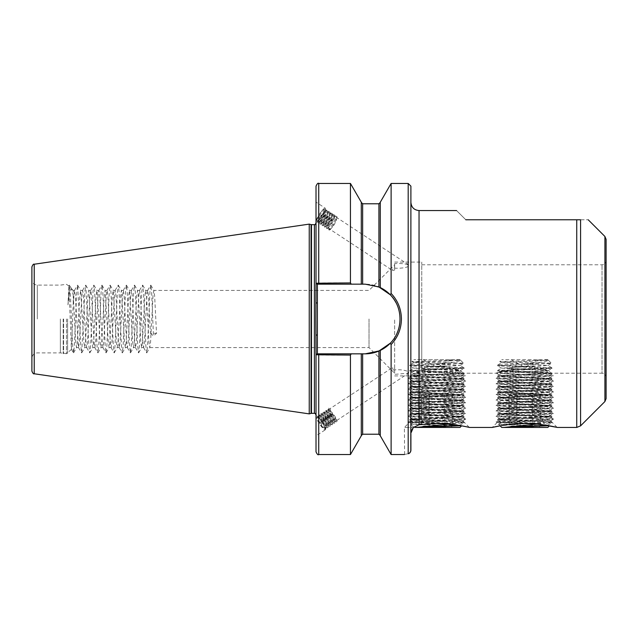 <?xml version="1.0" encoding="UTF-8"?>
<svg xmlns="http://www.w3.org/2000/svg" width="638" height="638" viewBox="0 0 638 638"><rect width="100%" height="100%" fill="white"/><g stroke="black" fill="none" stroke-linecap="round" stroke-linejoin="round"><path stroke-width="0.48" stroke-dasharray="3.19 2.39" d="M325.308 428.17A8.27 1.619 -123.3 0 1 325.308 429.781A8.27 1.619 -123.3 0 1 320.762 425.705A8.27 1.619 -123.3 0 1 316.217 417.587A8.27 1.619 -123.3 0 1 316.017 416.51A8.27 1.619 -123.3 0 1 316.217 415.968A8.27 1.619 -123.3 0 1 320.762 420.051A8.27 1.619 -123.3 0 1 325.308 428.17M316.017 434.279L316.017 416.51L316.017 435.898L325.308 429.781M316.017 416.51L316.217 415.968M316.217 222.032A8.27 1.619 123.3 0 1 316.017 221.49L316.217 222.032A8.27 1.619 123.3 0 0 322.118 216.019A8.27 1.619 123.3 0 0 325.308 208.219L316.017 202.102L316.017 221.49A8.27 1.619 123.3 0 1 320.077 213.244A8.27 1.619 123.3 0 1 325.308 208.219M316.017 221.904L316.017 202.102M380.272 287.579L390.233 294.748C396.653 301.535 399.93 309.621 400.058 319A34.835 34.835 0 0 0 365.223 284.165L380.272 287.579L380.272 202.23M606.1 398.646L606.1 239.354M394.635 367.815L394.635 319L394.635 373.222L394.635 371.563L392.697 368.756L392.697 367.432L394.635 367.815L394.635 369.912C400.361 369.45 405.05 370.08 408.695 371.802L408.695 373.126L394.635 374.378L394.635 371.563M369.019 319L369.019 347.598L369.019 319M73.242 303.13L73.242 290.402L73.242 295.123L71.456 288.607L69.662 292.172L67.955 304.852L68.896 286.047L71.416 349.353L73.242 303.13L74.518 290.402L75.332 295.865L78.482 347.519L79.399 342.135L81.839 295.865L82.653 290.402L83.466 295.865L85.899 342.135L86.712 347.598L87.526 342.135L89.966 295.865L90.779 290.402L91.593 295.865L94.033 342.135L94.847 347.598L95.66 342.135L98.1 295.865L98.914 290.402L99.727 295.865L102.168 342.135L102.981 347.598L103.795 342.135L106.235 295.865L107.048 290.402L107.862 295.865L110.302 342.135L111.116 347.598L111.929 342.135L114.369 295.865L115.183 290.402L115.996 295.865L118.437 342.135L119.25 347.598L120.064 342.135L122.504 295.865L123.317 290.402L124.131 295.865L126.571 342.135L127.385 347.598L128.198 342.135L130.638 295.865L131.452 290.402L132.265 295.865L134.698 342.135L135.511 347.598L136.325 342.135L138.765 295.865L139.578 290.402L140.392 295.865L142.832 342.135L143.646 347.598L144.459 342.135L146.899 295.865L147.713 290.402L148.526 295.865L150.424 333.299L156.525 333.299L154.635 295.865L153.822 290.402L369.019 290.402L394.635 264.778L394.635 266.437C392.793 268.622 392.139 269.994 392.697 270.568L394.635 270.185L394.635 268.088C400.082 268.718 410.712 267.362 408.695 264.874C405.066 263.693 400.377 263.279 394.635 263.622L394.635 266.437M73.242 295.123L75.739 342.135L76.552 347.598L77.365 342.135L79.806 295.865L80.715 290.481L83.873 342.135L84.687 347.598L85.5 342.135L87.94 295.865L88.849 290.481L92.008 342.135L92.821 347.598L93.634 342.135L96.075 295.865L96.984 290.481L100.142 342.135L100.956 347.598L101.769 342.135L104.209 295.865L105.118 290.481L108.277 342.135L109.09 347.598L109.903 342.135L112.344 295.865L113.253 290.481L116.403 342.135L117.217 347.598L118.03 342.135L120.47 295.865L121.387 290.481L124.538 342.135L125.351 347.598L126.164 342.135L128.605 295.865L129.514 290.481L132.672 342.135L133.486 347.598L134.299 342.135L136.739 295.865L137.553 290.402L138.366 295.865L140.807 342.135L141.62 347.598L142.433 342.135L144.874 295.865L145.687 290.402L146.501 295.865L148.941 342.135L149.755 347.598L150.568 342.135L153.008 295.865L153.822 290.402M31.9 371.093L31.9 266.907M60.363 319L60.363 352.886L60.363 319M580.58 425.857L580.58 219.775C590.629 219.775 590.629 219.775 580.58 219.775L465.804 219.775C453.586 207.565 453.586 207.565 465.804 219.775M351.163 284.165L316.95 284.165L351.163 284.165L350.445 282.746L316.017 283.001L315.842 319L316.017 414.963L316.017 335.038L316.017 354.999L350.445 355.254L351.163 353.835L318.729 353.835L351.163 353.835M309.239 413.879L309.239 224.121M547.811 359.665L545.817 359.665C553.473 360.039 541.144 360.398 524.771 360.757L499.777 361.618L524.771 362.472C546.822 362.902 560.22 363.325 544.956 363.732L524.771 363.732L542.396 362.177L548.672 360.526L545.817 359.665L501.723 359.665L547.811 359.665L545.817 359.665L547.763 360.079L543.409 360.574L501.723 362.743L547.811 365.454L501.771 368.11L547.811 370.869L501.771 373.533L547.811 376.292L501.771 378.956L547.811 381.715L501.771 384.371L547.811 387.138L501.771 389.794L547.811 392.561L501.771 395.217L547.811 397.984L501.771 400.64L547.811 403.407L501.771 406.167L547.811 408.83L501.723 411.542L547.811 414.253L501.723 416.965L547.811 419.668L501.723 422.38L543.409 424.549L547.763 425.044L549.286 425.921L498.517 424.238L500.112 425.825L524.771 423.584L542.276 424.725M503.095 419.31L550.626 420.769L497.193 422.484L539.908 423.648L524.771 422.515C508.988 421.511 500.854 420.442 500.367 419.31L503.095 419.31L500.367 418.895L505.033 418.353L549.166 416.183L500.367 413.472L549.166 410.76L500.367 408.049L549.127 405.393L500.367 402.626L549.127 399.97L500.367 397.211L549.127 394.547L500.367 391.788L549.127 389.124L500.367 386.365L549.127 383.701L500.367 380.942L549.127 378.278L500.415 375.567L548.64 372.983L548.656 370.814L534.5 368.389L534.253 365.949L512.378 366.619L534.253 365.949M557.11 427.396L550.626 420.769M506.58 370.726L547.484 372.48L548.871 373.086L505.583 371.085L506.58 370.726L506.803 368.365C520.456 366.18 533.535 366.611 546.056 369.673L506.803 368.365M500.367 418.895L500.367 419.31L549.166 416.598L500.367 413.887L549.166 411.175L500.367 408.464L549.166 405.752L500.367 403.041L549.166 400.329L500.367 397.618L549.166 394.906L500.367 392.195L549.166 389.491L500.367 386.78L549.166 384.068L500.367 381.357L549.166 378.645L500.367 375.934L548.64 372.983M500.367 419.31L496.069 421.774L553.505 419.102L496.029 416.391L553.505 413.679L496.029 410.968L553.465 408.304L496.029 405.545L553.465 402.881L496.029 400.122L553.465 397.458L496.029 394.699L553.465 392.035L496.029 389.284L553.465 386.612L496.029 383.861L553.465 381.189L496.069 378.478L553.465 375.766L496.236 373.118L509.626 369.729L536.135 368.74M412.427 428.776L413.376 427.444L404.396 427.444L413.376 427.444L419.038 424.772L436.934 423.584L463.475 426.176M415.258 419.31L462.789 420.769L409.357 422.484L452.071 423.648L436.934 422.515C421.152 421.511 413.017 420.442 412.531 419.31L415.258 419.31L412.531 418.895L417.188 418.353L461.33 416.183L412.531 413.472L461.33 410.76L412.531 408.049L461.33 405.337L412.531 402.626L461.33 399.914L412.531 397.211L461.33 394.499L412.531 391.788L461.33 389.076L412.531 386.365L461.33 383.653L412.531 380.942L461.33 378.23L413.073 375.702L413.288 373.533L421.75 372.042L421.75 319L421.75 372.042M466.649 426.814L467.064 426.91M469.289 427.404L462.789 420.769M412.531 418.895L412.531 419.31L461.33 416.598L412.531 413.887L461.33 411.175L412.531 408.464L461.33 405.752L412.531 403.041L461.33 400.329L412.531 397.618L461.33 394.906L412.531 392.195L461.33 389.491L412.531 386.78L461.33 384.068L412.531 381.357L461.33 378.645L413.073 375.702M412.531 419.31L408.232 421.774L465.668 419.102L408.232 416.431L465.668 413.679L408.232 411.016L465.668 408.256L408.232 405.593L465.668 402.833L408.232 400.17L465.668 397.41L408.232 394.747L465.668 391.995L408.232 389.324L465.668 386.572L408.232 383.901L465.668 381.149L408.232 378.478L465.628 375.766L413.288 373.533M421.75 370.869L459.647 372.48L461.035 373.086L421.75 371.284L421.75 319L421.75 369.737L448.299 368.74L446.664 368.389L446.417 365.949L424.541 366.619L446.417 365.949M394.635 369.912L394.635 374.378M394.635 375.934L412.858 375.79C416.088 374.929 462.893 374.075 461.33 373.222L460.803 372.983L460.819 370.814L448.299 368.74M412.531 375.934L414.333 375.184L416.151 372.361L421.75 371.276L421.75 369.737M547.484 372.48L546.056 369.673M505.583 371.085L496.803 372.815C501.141 372.145 536.335 371.476 548.656 370.814M496.236 373.118L496.803 372.815M512.378 366.619L511.365 369.243L509.626 369.729M549.166 373.222L602.033 373.222L602.033 264.778L602.033 373.222C604.505 373.461 605.861 374.817 606.1 377.289M424.541 366.619L423.528 369.243L421.79 369.729M461.33 373.222L496.388 373.222M459.647 372.48L458.22 369.673C446.728 366.834 434.566 366.26 421.75 367.935M410.904 433.928L410.904 186.16M410.808 451.154L410.505 451.903M409.269 453.243L408.607 453.57M391.118 454.551L391.118 344.544C397.825 337.422 401.262 328.913 401.414 319C401.262 309.079 397.825 300.562 391.118 293.456L391.118 183.449M410.904 319L410.904 202.421L410.904 319M317.038 220.788A6.779 1.332 123.3 0 1 316.879 220.19C317.222 217.893 324.168 208.754 325.476 210.109L326.409 210.731L325.38 210.883L322.485 213.483L319.399 217.654L317.852 221.322C319.55 220.469 321.632 217.311 324.088 211.856A6.779 1.332 123.3 0 1 320.268 218.084A6.779 1.332 123.3 0 1 317.038 220.788L317.852 221.322M325.476 210.109L325.739 211.13L324.726 214.304L322.198 218.842L319.136 222.168C317.836 221.825 326.114 210.038 327.693 211.569L328.634 212.191L327.597 212.342L324.702 214.942L321.616 219.113L320.069 222.782C320.906 223.826 328.442 211.561 326.409 210.731M319.136 222.168L320.069 222.782M327.693 211.569L327.964 212.59L326.951 215.764L324.415 220.301L321.353 223.627C320.061 223.284 328.339 211.497 329.918 213.036L330.851 213.65L329.822 213.802L326.927 216.402L323.841 220.581L322.294 224.241C323.131 225.294 330.667 213.02 328.634 212.191M321.353 223.627L322.294 224.241M329.918 213.036L330.181 214.049L329.168 217.231L326.64 221.769L323.578 225.086C322.278 224.743 330.556 212.956 332.135 214.496L333.076 215.11L332.039 215.261L329.144 217.869L326.058 222.04L324.511 225.708C325.348 226.753 332.884 214.48 330.851 213.65M323.578 225.086L324.511 225.708M332.135 214.496L332.406 215.516L331.393 218.69L328.857 223.228L325.795 226.546C324.503 226.203 332.781 214.424 334.36 215.955L335.293 216.577L334.264 216.729L331.369 219.328L328.275 223.499L326.736 227.168C327.573 228.213 335.109 215.939 333.076 215.11M325.795 226.546L326.736 227.168M334.36 215.955L334.623 216.976L333.61 220.15L331.082 224.688L328.02 228.013C326.72 227.67 334.998 215.883 336.577 217.414L408.695 264.874M336.577 217.414L336.84 218.435L335.835 221.609L333.299 226.147L330.237 229.473L392.697 270.568M330.237 229.473L330.205 228.962L328.785 229.552L328.921 228.117L330.205 228.962M328.02 228.013L328.953 228.627L328.921 228.117L328.953 228.627C329.79 229.672 337.327 217.406 335.293 216.577M330.205 408.767L330.899 411.933L333.299 416.478L336.784 420.45L335.604 417.388L332.653 413.201L329.559 410.194L328.219 409.859L328.682 413.392L331.082 417.938L334.559 421.909L333.387 418.847L330.428 414.66L327.342 411.654L326.002 411.319L326.457 414.852L328.857 419.405L332.342 423.369L331.162 420.306L328.211 416.12L325.117 413.113L323.777 412.778L324.24 416.311L326.64 420.865L329.168 424.238L330.197 424.565L325.986 417.587L322.597 414.397L321.321 414.612L322.015 417.778L324.415 422.324L326.951 425.698L327.972 426.032L323.769 419.046L320.675 416.032L319.104 416.072L319.798 419.238L322.198 423.784L325.675 427.755L324.503 424.693L321.544 420.506L318.458 417.499L316.879 417.531L317.676 417.053L322.166 422.109C324.901 426.702 325.539 428.848 324.088 428.545C321.632 426.32 319.55 422.803 317.852 418.002L318.051 416.542L319.399 416.877L322.485 419.892L325.436 424.071L326.616 427.141L323.131 423.169L320.739 418.616L320.037 415.45L321.616 415.418L324.702 418.424L327.661 422.611L328.833 425.674L325.356 421.71L322.956 417.156L322.262 413.99L323.841 413.958L326.927 416.965L329.878 421.152L331.058 424.214L327.573 420.243L325.181 415.697L324.479 412.531L326.058 412.499L329.144 415.505L332.103 419.692L333.275 422.755L329.798 418.783L327.398 414.237L326.935 410.697L328.275 411.031L331.369 414.046L334.32 418.225L335.5 421.295L332.015 417.324L329.615 412.77L328.785 408.121L330.205 408.767L328.921 409.604L328.953 410.697M322.166 422.109L325.882 428.903L325.388 429.246L324.088 428.545A6.779 1.332 -123.3 0 1 320.268 424.517A6.779 1.332 -123.3 0 1 317.038 418.536A6.779 1.332 -123.3 0 1 316.879 417.531M394.635 268.088L394.635 263.622M394.635 270.185L394.635 264.778M324.088 211.856L324.056 208.929L322.166 210.588C319.016 214.631 317.253 217.837 316.879 220.19M410.96 432.963L411.638 430.331M408.192 453.69C403.152 454.822 403.152 454.822 408.192 453.69L408.192 183.449M404.604 454.503L404.396 427.444L409.357 422.484M421.75 319L421.75 262.066L421.75 319M414.333 375.184C421.806 374.45 457.294 373.724 460.803 372.983M423.528 369.243L446.664 368.389M511.365 369.243L534.5 368.389M316.017 283.001L316.95 284.165L316.017 283.001L316.017 186.16M316.017 302.962L316.017 223.037L316.017 302.962L317.373 302.962L317.373 284.165L365.223 284.165A34.835 34.835 0 0 1 379.865 287.387M350.445 282.746L350.445 183.449M361.291 284.165L361.291 202.23M380.272 435.77L380.272 350.421L380.272 435.579L380.272 350.421L365.223 353.835A34.835 34.835 0 0 0 400.058 319C399.93 328.371 396.653 336.449 390.233 343.252L380.272 350.421M396.972 333.347A34.835 34.835 0 0 1 390.233 343.252L391.118 344.544M316.017 451.84L316.017 354.999L317.373 353.835L316.017 354.768M350.445 454.551L350.445 355.254M361.291 435.77L361.291 353.835M391.118 293.456L390.233 294.748M150.424 333.299L153.479 335.947L156.525 333.299M67.955 304.852L69.518 285.186L70.252 291.582L72.692 346.418L73.585 352.814L74.319 346.418L76.751 291.582L77.653 285.186L80.819 346.418L81.72 352.814L84.886 291.582L85.787 285.186L88.953 346.418L89.767 352.886L90.58 346.418L93.02 291.582L93.914 285.186L94.647 291.582L97.088 346.418L97.901 352.886L98.715 346.418L101.155 291.582L102.048 285.186L102.782 291.582L105.222 346.418L106.036 352.886L106.849 346.418L109.289 291.582L110.183 285.186L110.916 291.582L113.357 346.418L114.17 352.886L114.984 346.418L117.424 291.582L118.237 285.114L119.051 291.582L121.491 346.418L122.305 352.886L123.11 346.418L125.55 291.582L126.364 285.114L127.177 291.582L129.618 346.418L130.431 352.886L131.245 346.418L133.685 291.582L134.498 285.114L135.312 291.582L137.752 346.418L138.566 352.886L139.379 346.418L141.819 291.582L142.633 285.114L143.446 291.582L145.887 346.418L146.7 352.886L147.514 346.418L149.954 291.582L150.767 285.114L151.581 291.582L153.479 335.947M378.916 434.223L378.916 351.036A34.835 34.835 0 0 0 379.857 350.613M398.511 329.272A34.835 34.835 0 0 0 395.991 302.659M318.729 454.551L318.729 353.835L316.95 353.835L316.017 354.999M316.017 335.038L317.373 335.038L317.373 353.835L365.223 353.835M317.373 335.038L317.373 302.962M317.182 284.165L316.017 283.232M539.908 423.648L496.069 421.774M452.071 423.648L408.232 421.774M416.151 372.361L460.819 370.814M458.22 369.673L421.75 368.469M322.166 210.588L324.439 208.722L325.874 209.687L324.606 213.539L321.512 218.946L318.147 222.814L317.684 222.247L319.518 218.419L323.171 213.379L326.664 210.181L328.091 211.146L326.823 214.998L323.729 220.405L320.372 224.273L319.901 223.707L321.743 219.887L325.396 214.839L328.881 211.641L330.325 212.271L329.048 216.457L325.946 221.864L322.589 225.732L322.126 225.166L323.96 221.346L327.613 216.306L331.09 213.108L332.55 213.73L331.266 217.925L328.171 223.332L324.806 227.192L324.343 226.634L326.185 222.806L329.838 217.765L333.323 214.567L334.767 215.189L333.491 219.384L330.388 224.791L327.031 228.659L326.568 228.093L328.403 224.265L332.055 219.225L335.532 216.035L336.992 216.657L335.708 220.844L332.613 226.251L329.679 229.816L329.248 230.119L328.785 229.552M325.388 429.246L321.512 424.605L318.577 419.182L317.684 415.426L319.518 415.418L323.171 419.062L326.664 424.126L328.099 427.444L327.605 427.787L326.823 427.157L323.729 423.146L320.794 417.723L319.901 413.958L321.743 413.958L325.396 417.603L328.881 422.659L330.325 425.985L329.822 426.32L329.048 425.698L325.946 421.686L323.019 416.263L322.126 412.499L323.96 412.499L327.613 416.143L331.106 421.2L332.55 424.597L331.266 424.238L328.171 420.227L325.236 414.804L324.343 411.039L326.185 411.031L329.838 414.684L333.323 419.74L334.767 423.138L333.491 422.779L330.388 418.759L327.454 413.344L326.568 409.58L328.403 409.572L332.055 413.225L335.548 418.281L336.992 421.678L335.708 421.319L332.613 417.3L329.679 411.877L328.785 408.121M436.934 363.732L409.859 365.04L413.934 362.687L455.572 360.574L459.926 360.079L457.98 359.665C465.636 360.039 453.307 360.398 436.934 360.757L411.941 361.618L436.934 362.472C458.985 362.902 472.383 363.325 457.119 363.732L436.934 363.732L454.559 362.177L460.835 360.526L457.98 359.665L413.887 359.665L459.974 359.665M421.279 394.906L452.581 394.906L421.279 394.906L421.279 427.085C423.879 425.498 426.487 425.498 429.103 427.085C426.503 425.498 423.895 425.498 421.279 427.085L436.934 427.444L420.665 427.444M436.934 425.873L429.103 427.085L436.934 425.873L444.758 427.085L436.934 425.873M413.887 427.444L459.974 427.444M413.934 362.687L459.974 365.454L413.887 368.166L459.974 370.869L413.887 373.581L459.974 376.292L413.887 379.004L459.974 381.715L413.887 384.427L459.926 387.083L413.887 389.85L459.926 392.506L413.887 395.273L459.926 397.929L413.887 400.696L459.926 403.352L413.887 406.119L459.926 408.775L413.887 411.542L459.926 414.198L413.887 416.965L459.926 419.724L413.887 422.38L455.572 424.549L459.926 425.044L461.449 425.921L410.681 424.238L436.934 423.377L457.119 423.377L449 424.126M413.934 362.791L411.949 361.642L413.887 359.665M460.835 360.526L463.635 363.365L409.819 365.813L464.041 368.525L409.819 371.236L464.041 373.948L409.819 376.659L464.041 379.371L409.819 382.082L464.041 384.794L409.819 387.505L464.041 390.217L409.819 392.928L464.041 395.64L409.819 398.343L464.041 401.055L409.819 403.766L464.041 406.478L409.819 409.189L464.041 411.901L409.819 414.612L464.041 417.324L409.819 420.035L458.866 422.204L464.001 422.795L457.119 423.377M409.859 365.04L464.041 367.799L409.819 370.511L464.041 373.222L409.819 375.934L464.041 378.645L409.819 381.357L464.041 384.068L409.819 386.78L464.041 389.491L409.819 392.195L464.041 394.906L409.819 397.618L464.001 400.289L409.859 403.001L464.001 405.704L409.859 408.416L464.001 411.127L409.859 413.839L464.001 416.55L409.859 419.262L464.001 421.973L436.934 423.377M436.934 427.444L453.195 427.444L436.934 427.444M459.926 425.044L458.858 425.363M452.581 394.906L452.581 427.085C449.981 425.498 447.374 425.498 444.758 427.085C447.358 425.498 449.965 425.498 452.581 427.085L453.195 427.444M444.758 394.906L444.758 427.085L444.758 394.906M429.103 394.906L429.103 427.085L429.103 394.906M509.116 394.906L540.418 394.906L509.116 394.906L509.116 427.085C511.716 425.498 514.324 425.498 516.94 427.085C514.34 425.498 511.732 425.498 509.116 427.085L524.771 427.444L508.502 427.444M524.771 425.873L516.94 427.085L524.771 425.873L532.594 427.085L524.771 425.873M501.723 427.444L547.811 427.444M498.517 424.238L524.771 423.377L544.956 423.377L536.837 424.126M501.771 362.791L499.785 361.642L501.723 359.665M548.672 360.526L551.471 363.365L497.656 365.813L551.878 368.525L497.656 371.236L551.878 373.948L497.656 376.659L551.878 379.371L497.656 382.082L551.878 384.794L497.656 387.505L551.878 390.217L497.656 392.928L551.878 395.64L497.656 398.343L551.878 401.055L497.656 403.766L551.878 406.478L497.656 409.189L551.878 411.901L497.656 414.612L551.878 417.324L497.656 420.035L546.702 422.204L551.838 422.795L544.956 423.377M524.771 363.732L497.656 365.088L551.878 367.799L497.656 370.511L551.878 373.222L497.656 375.934L551.878 378.645L497.656 381.357L551.878 384.068L497.656 386.78L551.878 389.491L497.656 392.195L551.878 394.906L497.656 397.618L551.838 400.289L497.696 403.001L551.838 405.704L497.696 408.416L551.838 411.127L497.696 413.839L551.838 416.55L497.696 419.262L551.838 421.973L524.771 423.377M524.771 427.444L541.032 427.444L524.771 427.444M547.763 425.044L546.702 425.363M540.418 394.906L540.418 427.085C537.818 425.498 535.21 425.498 532.594 427.085C535.194 425.498 537.802 425.498 540.418 427.085L541.032 427.444M532.594 394.906L532.594 427.085L532.594 394.906M516.94 394.906L516.94 427.085L516.94 394.906M37.323 319L37.323 285.114L37.323 319M67.62 319L67.62 353.229L67.62 319M66.472 319L66.472 353.699L66.472 319M63.617 319L63.617 353.699L63.617 319M63.194 319L63.194 353.643L63.194 319M604.912 236.475L604.912 401.525M576.744 219.775L576.744 427.444M419.038 424.772L419.038 210.556M314.39 413.336L314.39 224.664M311.48 413.336L311.48 224.664M311.057 413.392L311.057 224.608M34.221 373.772L34.221 264.228M318.729 284.165L318.729 183.449M362.647 284.165L362.647 203.777M378.916 286.964L378.916 203.777M362.647 434.223L362.647 353.835M421.75 264.778L602.033 264.778C604.505 264.539 605.861 263.183 606.1 260.711M149.755 347.598L369.019 347.598L394.635 373.222M76.552 347.598L78.586 347.598M84.687 347.598L86.712 347.598M92.821 347.598L94.847 347.598M100.956 347.598L102.981 347.598M109.09 347.598L111.116 347.598M117.217 347.598L119.25 347.598M125.351 347.598L127.385 347.598M133.486 347.598L135.511 347.598M141.62 347.598L143.646 347.598M145.687 290.402L147.713 290.402M80.619 290.402L82.653 290.402M88.754 290.402L90.779 290.402M96.888 290.402L98.914 290.402M105.023 290.402L107.048 290.402M113.149 290.402L115.183 290.402M121.284 290.402L123.317 290.402M129.418 290.402L131.452 290.402M137.553 290.402L139.578 290.402M68.896 286.047L66.472 284.301L60.363 285.114L37.323 285.114C34.029 284.787 32.219 282.985 31.9 279.691M71.472 349.369L66.472 353.699L60.363 352.886L37.323 352.886C34.029 353.213 32.219 355.015 31.9 358.309M497.193 422.484L492.233 427.444M500.367 375.519L500.367 375.934M500.367 380.942L500.367 381.357M500.367 386.365L500.367 386.78M500.367 391.788L500.367 392.195M500.367 397.211L500.367 397.618M500.367 402.626L500.367 403.041M500.367 408.049L500.367 408.464M500.367 413.472L500.367 413.887M549.166 378.23L549.166 378.645M549.166 383.653L549.166 384.068M549.166 389.076L549.166 389.491M549.166 394.499L549.166 394.906M549.166 399.914L549.166 400.329M549.166 405.337L549.166 405.752M549.166 410.76L549.166 411.175M549.166 416.183L549.166 416.598M412.531 380.942L412.531 381.357M412.531 386.365L412.531 386.78M412.531 391.788L412.531 392.195M412.531 397.211L412.531 397.618M412.531 402.626L412.531 403.041M412.531 408.049L412.531 408.464M412.531 413.472L412.531 413.887M461.33 378.23L461.33 378.645M461.33 383.653L461.33 384.068M461.33 389.076L461.33 389.491M461.33 394.499L461.33 394.906M461.33 399.914L461.33 400.329M461.33 405.337L461.33 405.752M461.33 410.76L461.33 411.175M461.33 416.183L461.33 416.598M334.559 421.909L335.5 421.295M336.784 420.45L408.695 373.126M325.675 427.755L326.616 427.141M327.9 426.296L328.833 425.674M330.117 424.836L331.058 424.214M332.342 423.369L333.275 422.755M317.118 417.164L318.051 416.542M319.335 415.697L320.276 415.083M321.56 414.237L322.493 413.623M323.777 412.778L324.718 412.164M326.002 411.319L326.935 410.697M328.219 409.859L392.697 367.432M394.635 262.066L421.75 262.066M74.518 290.402L73.242 290.402L71.456 288.607M68.84 286.071L69.351 285.186M71.416 349.353L73.418 352.814M74.415 290.481L77.485 285.186M78.482 347.519L81.552 352.814M82.549 290.481L85.62 285.186M86.616 347.519L89.687 352.814M90.684 290.481L93.754 285.186M94.751 347.519L97.821 352.814M98.818 290.481L101.889 285.186M102.885 347.519L105.956 352.814M106.953 290.481L110.015 285.186M111.02 347.519L114.082 352.814M115.087 290.481L118.15 285.186M119.154 347.519L122.217 352.814M123.214 290.481L126.284 285.186M127.281 347.519L130.351 352.814M131.348 290.481L134.419 285.186M135.416 347.519L138.486 352.814M139.483 290.481L142.553 285.186M143.55 347.519L146.62 352.814M147.617 290.481L150.688 285.186M71.671 288.91L69.518 285.186M73.585 352.814L76.656 347.519M77.653 285.186L80.715 290.481M81.72 352.814L84.782 347.519M85.787 285.186L88.849 290.481M89.854 352.814L92.917 347.519M93.914 285.186L96.984 290.481M97.981 352.814L101.051 347.519M102.048 285.186L105.118 290.481M106.115 352.814L109.186 347.519M110.183 285.186L113.253 290.481M114.25 352.814L117.32 347.519M118.317 285.186L121.387 290.481M122.384 352.814L125.455 347.519M126.452 285.186L129.514 290.481M130.519 352.814L133.581 347.519M134.586 285.186L137.648 290.481M138.645 352.814L141.716 347.519M142.713 285.186L145.783 290.481M146.78 352.814L149.85 347.519M150.847 285.186L153.917 290.481M496.316 373.198L500.415 375.567M549.127 378.278L553.465 375.766M500.415 380.99L496.069 378.478M549.127 383.701L553.465 381.189M500.415 386.413L496.069 383.901M549.127 389.124L553.465 386.612M500.415 391.836L496.069 389.324M549.127 394.547L553.465 392.035M500.415 397.259L496.069 394.747M549.127 399.97L553.465 397.458M500.415 402.682L496.069 400.17M549.127 405.393L553.465 402.881M500.415 408.105L496.069 405.593M549.127 410.816L553.465 408.304M500.415 413.528L496.069 411.016M549.127 416.231L553.465 413.719M500.415 418.943L496.069 416.431M550.61 420.793L553.465 419.142M497.201 422.515L496.069 421.854M549.174 373.198L553.465 375.686M553.465 419.062L549.127 416.55M496.069 416.351L500.415 413.839M553.465 413.639L549.127 411.127M496.069 410.928L500.415 408.416M553.465 408.216L549.127 405.704M496.069 405.505L500.415 402.993M553.465 402.793L549.127 400.281M496.069 400.082L500.415 397.57M553.465 397.37L549.127 394.858M496.069 394.659L500.415 392.147M553.465 391.947L549.127 389.435M496.069 389.236L500.415 386.724M553.465 386.524L549.127 384.012M496.069 383.813L500.415 381.301M553.465 381.101L549.127 378.589M496.069 378.39L500.415 375.878M461.282 378.278L465.628 375.766M412.579 380.99L408.232 378.478M461.282 383.701L465.628 381.189M412.579 386.413L408.232 383.901M461.282 389.124L465.628 386.612M412.579 391.836L408.232 389.324M461.282 394.547L465.628 392.035M412.579 397.259L408.232 394.747M461.282 399.97L465.628 397.458M412.579 402.682L408.232 400.17M461.282 405.393L465.628 402.881M412.579 408.105L408.232 405.593M461.282 410.816L465.628 408.304M412.579 413.528L408.232 411.016M461.282 416.231L465.628 413.719M412.579 418.943L408.232 416.431M462.773 420.793L465.628 419.142M409.365 422.515L408.232 421.854M461.338 373.198L465.628 375.686M465.628 419.062L461.282 416.55M408.232 416.351L412.579 413.839M465.628 413.639L461.282 411.127M408.232 410.928L412.579 408.416M465.628 408.216L461.282 405.704M408.232 405.505L412.579 402.993M465.628 402.793L461.282 400.281M408.232 400.082L412.579 397.57M465.628 397.37L461.282 394.858M408.232 394.659L412.579 392.147M465.628 391.947L461.282 389.435M408.232 389.236L412.579 386.724M465.628 386.524L461.282 384.012M408.232 383.813L412.579 381.301M465.628 381.101L461.282 378.589M408.232 378.39L412.523 375.91M325.739 211.13L325.874 209.687M319.423 222.12L318.147 222.814M327.964 212.59L328.091 211.146M321.64 223.579L320.372 224.273M330.181 214.049L330.317 212.614M323.857 225.039L322.589 225.732M332.406 215.516L332.534 214.073M326.082 226.506L324.806 227.192M334.623 216.976L334.759 215.532M328.299 227.965L327.031 228.659M336.84 218.435L336.976 216.992M330.524 229.425L329.248 230.119M328.881 228.34L328.753 229.784M334.264 216.729L335.532 216.035M326.664 226.881L326.528 228.324M332.039 215.261L333.315 214.575M324.439 225.421L324.311 226.857M329.822 213.802L331.09 213.108M322.222 223.962L322.086 225.397M327.597 212.342L328.873 211.649M319.997 222.495L319.869 223.938M325.38 210.883L326.648 210.189M317.78 221.035L317.644 222.479M317.788 417.571L317.66 416.128M326.329 427.093L327.605 427.787M320.013 416.112L319.877 414.668M328.554 425.634L329.822 426.32M322.23 414.652L322.102 413.209M330.771 424.166L332.047 424.86M324.455 413.185L324.319 411.749M332.996 422.707L334.264 423.401M326.672 411.725L326.536 410.282M335.213 421.247L336.489 421.941M328.889 410.266L328.761 408.822M336.856 420.155L336.984 421.598M329.264 410.011L327.996 409.317M334.631 421.614L334.767 423.058M327.039 411.47L325.771 410.784M332.414 423.074L332.542 424.517M324.822 412.93L323.554 412.244M330.189 424.541L330.325 425.985M322.597 414.397L321.329 413.703M327.972 426.001L328.099 427.444M320.38 415.856L319.112 415.163M325.747 427.46L325.882 428.903M318.163 417.316L317.676 417.053M450.484 359.665L436.934 367.488L423.377 359.665M413.647 427.197L410.681 424.238M464.041 422.747L464.041 422.021M464.041 417.324L464.041 416.598M464.041 411.901L464.041 411.175M464.041 406.478L464.041 405.752M464.041 401.055L464.041 400.329M464.041 395.64L464.041 394.906M464.041 390.217L464.041 389.491M464.041 384.794L464.041 384.068M464.041 379.371L464.041 378.645M464.041 373.948L464.041 373.222M464.041 368.525L464.041 367.799M409.819 420.035L409.819 419.31M409.819 414.612L409.819 413.887M409.819 409.189L409.819 408.464M409.819 403.766L409.819 403.041M409.819 398.343L409.819 397.618M409.819 392.928L409.819 392.195M409.819 387.505L409.819 386.78M409.819 382.082L409.819 381.357M409.819 376.659L409.819 375.934M409.819 371.236L409.819 370.511M409.819 365.813L409.819 365.088M464.001 367.751L459.926 365.399M409.859 370.463L413.934 368.11M464.001 373.174L459.926 370.822M409.859 375.886L413.934 373.533M464.001 378.597L459.926 376.245M409.859 381.309L413.934 378.956M464.001 384.02L459.926 381.668M409.859 386.732L413.934 384.371M464.001 389.443L459.926 387.083M409.859 392.155L413.934 389.794M464.001 394.866L459.926 392.506M409.859 397.578L413.934 395.217M464.001 400.289L459.926 397.929M409.859 403.001L413.934 400.64M464.001 405.704L459.926 403.352M409.859 408.416L413.934 406.063M464.001 411.127L459.926 408.775M409.859 413.839L413.934 411.486M464.001 416.55L459.926 414.198M409.859 419.262L413.934 416.909M464.001 421.973L459.926 419.621M410.689 424.206L413.934 422.332M459.926 359.976L460.668 360.398M459.926 365.502L463.635 363.365M413.934 368.214L409.859 365.861M459.926 370.925L464.001 368.573M413.934 373.637L409.859 371.284M459.926 376.348L464.001 373.996M413.934 379.06L409.859 376.707M459.926 381.771L464.001 379.419M413.934 384.483L409.859 382.122M459.926 387.194L464.001 384.834M413.934 389.906L409.859 387.545M459.926 392.617L464.001 390.257M413.934 395.329L409.859 392.968M459.926 398.04L464.001 395.68M413.934 400.752L409.859 398.391M459.926 403.463L464.001 401.103M413.934 406.167L409.859 403.814M459.926 408.878L464.001 406.526M413.934 411.59L409.859 409.237M459.926 414.301L464.001 411.949M413.934 417.013L409.859 414.66M459.926 419.724L464.001 417.372M413.934 422.436L409.859 420.083M459.926 425.147L464.001 422.795M538.32 359.665L524.771 367.488L511.213 359.665M551.878 422.747L551.878 422.021M551.878 417.324L551.878 416.598M551.878 411.901L551.878 411.175M551.878 406.478L551.878 405.752M551.878 401.055L551.878 400.329M551.878 395.64L551.878 394.906M551.878 390.217L551.878 389.491M551.878 384.794L551.878 384.068M551.878 379.371L551.878 378.645M551.878 373.948L551.878 373.222M551.878 368.525L551.878 367.799M497.656 420.035L497.656 419.31M497.656 414.612L497.656 413.887M497.656 409.189L497.656 408.464M497.656 403.766L497.656 403.041M497.656 398.343L497.656 397.618M497.656 392.928L497.656 392.195M497.656 387.505L497.656 386.78M497.656 382.082L497.656 381.357M497.656 376.659L497.656 375.934M497.656 371.236L497.656 370.511M497.656 365.813L497.656 365.088M497.696 365.04L501.771 362.687M551.838 367.751L547.763 365.399M497.696 370.463L501.771 368.11M551.838 373.174L547.763 370.822M497.696 375.886L501.771 373.533M551.838 378.597L547.763 376.245M497.696 381.309L501.771 378.956M551.838 384.02L547.763 381.668M497.696 386.732L501.771 384.371M551.838 389.443L547.763 387.083M497.696 392.155L501.771 389.794M551.838 394.866L547.763 392.506M497.696 397.578L501.771 395.217M551.838 400.289L547.763 397.929M497.696 403.001L501.771 400.64M551.838 405.704L547.763 403.352M497.696 408.416L501.771 406.063M551.838 411.127L547.763 408.775M497.696 413.839L501.771 411.486M551.838 416.55L547.763 414.198M497.696 419.262L501.771 416.909M551.838 421.973L547.763 419.621M498.525 424.206L501.771 422.332M547.763 359.976L548.505 360.398M547.763 365.502L551.471 363.365M501.771 368.214L497.696 365.861M547.763 370.925L551.838 368.573M501.771 373.637L497.696 371.284M547.763 376.348L551.838 373.996M501.771 379.06L497.696 376.707M547.763 381.771L551.838 379.419M501.771 384.483L497.696 382.122M547.763 387.194L551.838 384.834M501.771 389.906L497.696 387.545M547.763 392.617L551.838 390.257M501.771 395.329L497.696 392.968M547.763 398.04L551.838 395.68M501.771 400.752L497.696 398.391M547.763 403.463L551.838 401.103M501.771 406.167L497.696 403.814M547.763 408.878L551.838 406.526M501.771 411.59L497.696 409.237M547.763 414.301L551.838 411.949M501.771 417.013L497.696 414.66M547.763 419.724L551.838 417.372M501.771 422.436L497.696 420.083M547.763 425.147L551.838 422.795"/><path stroke-width="0.96" d="M606.1 239.354L606.1 398.646L604.912 401.525L604.912 236.475L606.1 239.354M580.58 219.775C590.629 219.775 590.629 219.775 580.58 219.775L580.58 425.857L576.744 427.444L576.744 219.775L580.58 219.775M465.804 219.775C453.586 207.565 453.586 207.565 465.804 219.775L576.744 219.775M391.118 344.544L390.233 343.252L378.916 351.036L365.223 353.835L351.259 353.835L350.445 355.079L316.017 354.768L315.842 319L316.017 283.232L350.445 282.921L351.259 284.165L365.223 284.165L378.916 286.964L390.233 294.748L391.118 293.456C397.825 300.562 401.262 309.079 401.414 319C401.262 328.913 397.825 337.422 391.118 344.544L391.118 454.551L404.396 454.551M311.057 224.608L311.48 224.664L311.48 413.336L311.057 413.392L311.057 224.608L309.239 224.121L309.239 413.879L34.221 373.772C33.583 374.211 32.809 373.318 31.9 371.093L31.9 266.907C32.809 264.682 33.583 263.789 34.221 264.228L34.221 373.772M524.771 423.584C508.821 423.385 492.257 427.42 492.233 427.444C492.161 427.436 508.869 423.369 524.771 423.584C540.697 423.385 557.261 427.412 557.301 427.444C557.413 427.444 540.729 423.377 524.771 423.584M469.464 427.444L492.233 427.444L500.112 425.825L501.723 427.444L503.725 427.444L548.991 425.745M542.276 424.725L556.583 427.277M410.96 432.963L413.376 427.444L419.038 424.772L436.934 423.584C452.852 423.385 469.432 427.412 469.464 427.444C469.576 427.444 452.876 423.377 436.934 423.584M463.475 426.176L466.649 426.814M467.064 426.91L468.755 427.277M380.272 287.579L380.272 202.23L391.118 183.449L408.192 183.449L410.904 186.16L410.808 451.154M410.505 451.903L409.269 453.243M408.607 453.57L408.192 453.69C403.152 454.822 403.152 454.822 408.192 453.69C409.436 453.65 410.346 452.549 410.904 450.396L410.904 433.928M391.118 183.449L391.118 293.456M411.638 430.331L412.427 428.776M351.259 284.165L318.729 284.165L318.729 183.449C318.067 182.755 317.166 183.664 316.017 186.16L316.017 283.232L317.373 284.165L317.373 353.835L351.259 353.835M318.729 183.449L350.445 183.449L350.445 282.921M350.445 183.449L361.291 202.23L361.291 284.165M380.272 350.421L380.272 435.77L391.118 454.551M318.729 454.551L318.729 353.835L317.182 353.835L316.017 354.768L316.017 451.84C317.166 454.336 318.067 455.245 318.729 454.551L350.445 454.551L350.445 355.079M361.291 353.835L361.291 435.77L350.445 454.551M318.729 284.165L317.182 284.165M365.223 353.835A34.835 34.835 0 0 0 378.916 351.036L378.916 434.223L380.272 435.579M379.857 350.613A34.835 34.835 0 0 0 390.233 343.252C403.24 330.5 403.24 307.484 390.233 294.748M396.972 333.347A34.835 34.835 0 0 0 398.511 329.272M395.991 302.659A34.835 34.835 0 0 0 379.865 287.387M316.017 335.038L317.373 335.038M316.017 302.962L317.373 302.962M461.465 425.953L459.974 427.444L415.88 427.444L461.154 425.745M449 424.126L415.88 427.444L413.647 427.197M458.858 425.363L415.88 427.444M549.302 425.953L547.811 427.444L503.725 427.444L536.837 424.126M546.702 425.363L503.725 427.444M456.585 210.556L419.038 210.556L419.038 424.772M311.48 224.664L314.39 224.664L314.39 413.336C314.678 412.882 315.22 413.424 316.017 414.963M408.192 183.449L408.192 453.69M361.291 202.421L362.647 203.777L362.647 284.165M362.647 203.777L378.916 203.777L378.916 286.964M362.647 353.835L362.647 434.223L361.291 435.579M604.912 236.475L588.204 219.775M34.221 264.228L309.239 224.121M419.038 210.556C414.102 210.077 411.39 207.366 410.904 202.421M378.916 203.777L380.272 202.421M362.647 434.223L378.916 434.223M311.057 413.392L309.239 413.879M311.48 413.336L314.39 413.336M314.39 224.664C314.678 225.118 315.22 224.576 316.017 223.037M557.301 427.444L576.744 427.444M604.912 401.525L580.58 425.857"/></g></svg>
